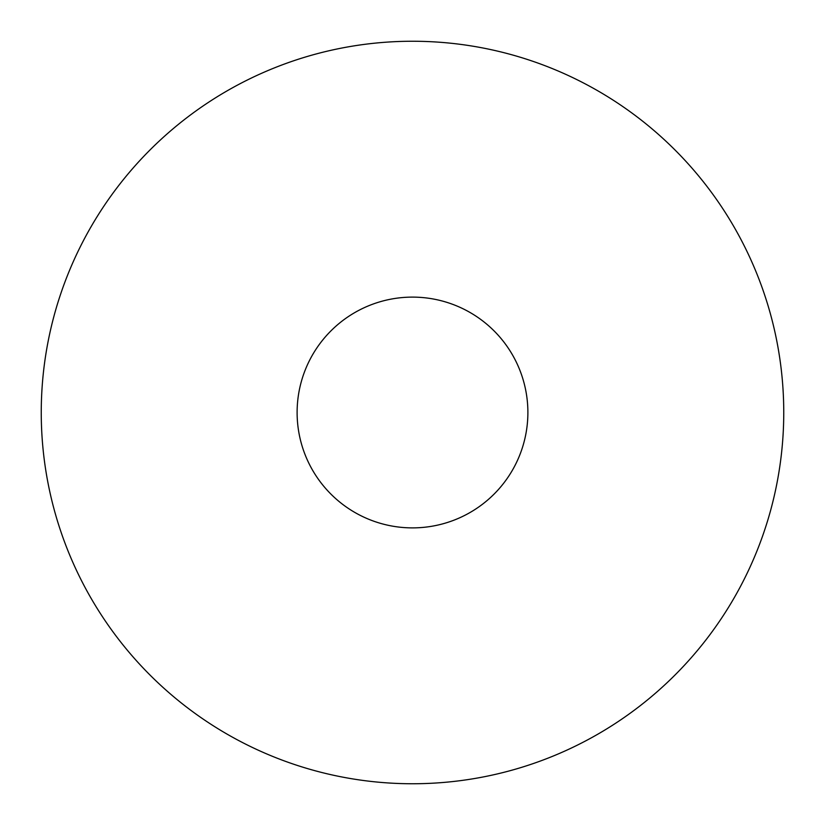 <?xml version="1.0" encoding="UTF-8"?>
<svg xmlns="http://www.w3.org/2000/svg" width="825" height="825" viewBox="0 0 825 825"><rect width="100%" height="100%" fill="white"/><g stroke="black" fill="none" stroke-linecap="round" stroke-linejoin="round"><path stroke-width="1.24" d="M412.5 297.113A115.387 115.387 0 0 1 527.887 412.5A115.387 115.387 0 0 1 412.5 527.887A115.387 115.387 0 0 1 297.113 412.5A115.387 115.387 0 0 1 412.5 297.113M527.887 412.5A115.387 115.387 0 0 1 412.5 527.887A115.387 115.387 0 0 1 297.113 412.5A115.387 115.387 0 0 1 412.5 297.113A115.387 115.387 0 0 1 527.887 412.5A115.387 115.387 0 0 1 412.5 527.887A115.387 115.387 0 0 1 297.113 412.5M41.25 412.5A371.25 371.25 0 0 1 412.5 41.25A371.25 371.25 0 0 1 783.75 412.5A371.25 371.25 0 0 1 412.5 783.75A371.25 371.25 0 0 1 41.25 412.5"/></g></svg>
